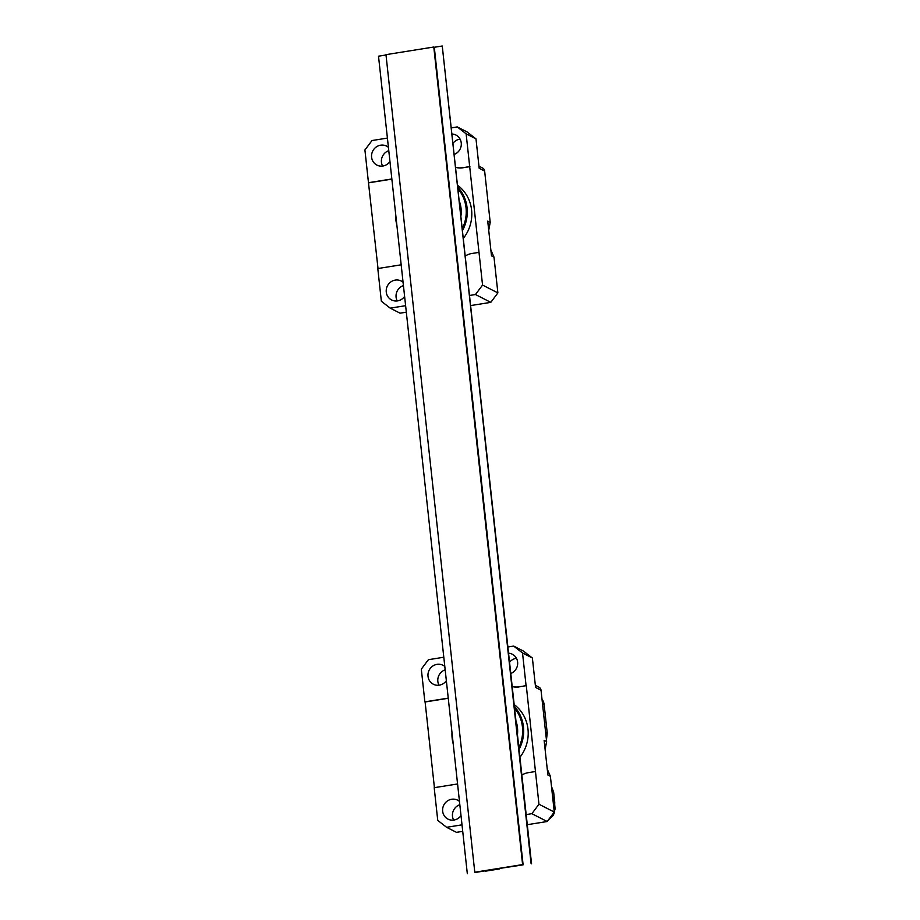 <?xml version="1.0" encoding="UTF-8"?>
<svg xmlns="http://www.w3.org/2000/svg" width="920" height="920" viewBox="0 0 920 920"><rect width="100%" height="100%" fill="white"/><g stroke="black" fill="none" stroke-linecap="round" stroke-linejoin="round"><path stroke-width="1.38" d="M544.122 704.536A10.867 10.304 -62.9 0 0 542.018 699.257A10.867 10.304 -62.9 0 1 544.122 704.536L542.501 703.708L544.122 704.536L547.227 733.044L544.122 704.536M546.445 739.944L547.227 733.044L546.445 739.944M554.737 802.228L554.599 812.245L553.139 815.534L548.159 820.226L553.139 815.534L555.082 808.967L553.644 792.12L551.494 786.519L553.644 792.12L552.023 791.292L553.644 792.12L554.737 802.228M535.348 685.308L538.959 687.159A4.186 3.967 117.1 0 1 541.04 690.241L535.578 687.458L532.381 658.019L522.525 652.981L526.079 685.688L518.799 686.849L526.079 685.688M545.123 749.478L546.618 741.543L541.04 690.241M448.247 698.119L424.867 701.856L421.314 669.15L428.398 659.697L443.808 657.236M508.001 646.99L513.67 646.081L523.526 651.119L532.381 658.019M526.309 685.803L538.959 804.23L554.277 812.061L550.39 776.296L547.25 769.108M554.277 812.061L547.193 821.514L531.875 813.682L526.205 814.591M527.298 824.688L547.193 821.514M457.573 783.966L434.194 787.692L437.747 820.398L446.602 827.298L456.458 832.347L462.714 831.346M517.488 734.332A31.36 29.727 -62.9 0 0 516.074 721.292M518.903 747.35A36.581 34.672 -62.9 0 0 522.433 726.904A36.581 34.672 -62.9 0 0 514.659 708.273M512.29 686.504A16.721 15.847 -62.9 0 0 518.799 686.849M522.525 652.981L513.67 646.081M510.876 673.486A10.66 10.108 -62.9 0 0 508.668 653.188M444.808 666.494A10.66 10.108 -62.9 0 0 429.145 670.185A10.66 10.108 -62.9 0 0 446.349 680.696M462.012 824.837L446.602 827.298M550.39 776.296L547.894 775.019L544.87 747.224L544.122 740.278L546.618 741.543M535.405 771.535L528.126 772.696A16.721 15.847 -62.9 0 0 521.916 775.065M531.875 813.682L538.959 804.23M459.459 801.389A10.66 10.108 -62.9 0 0 443.796 805.081A10.66 10.108 -62.9 0 0 461 815.591M434.412 787.658L425.109 701.971L448.258 698.28M453.663 820.145A10.66 10.108 117.1 0 1 459.827 804.712M509.645 662.135A10.66 10.108 117.1 0 1 516.465 658.283M439.012 685.239A10.66 10.108 117.1 0 1 445.165 669.817M519.041 686.964A16.721 15.847 117.1 0 1 512.302 686.561M519.972 757.24A37.421 35.466 -62.9 0 0 527.988 729.203A37.421 35.466 -62.9 0 0 514.257 704.651M514.476 706.652A37.421 35.466 117.1 0 1 523.468 726.904A37.421 35.466 117.1 0 1 519.11 749.282M453.226 743.981A37.421 35.466 117.1 0 1 451.973 732.469M499.675 868.905L485.334 871.194M467.325 873.758L378.511 56.189L386.009 54.981M474.789 872.229L522.606 864.593L433.791 47.012L385.974 54.659L474.789 872.229L523.112 864.846L434.297 47.276L442.255 46L531.553 863.811M531.082 863.569L442.255 46M522.606 864.593L475.295 872.482M433.791 47.012L523.112 864.846M391.851 178.963L368.471 182.689L364.918 149.994L372.002 140.541L387.4 138.08M451.593 127.822L457.263 126.925L467.13 131.962L475.985 138.862L479.182 168.291L484.644 171.085A4.186 3.967 117.1 0 0 482.563 168.004L478.952 166.152M488.716 230.31L490.21 222.387L484.644 171.085M475.985 138.862L466.129 133.826L482.551 285.073L497.881 292.905L493.994 257.14L490.854 249.952M497.881 292.905L490.797 302.358L475.479 294.526L469.809 295.423M470.902 305.532L490.797 302.358M469.683 166.531L462.645 167.808A16.721 15.847 117.1 0 1 455.894 167.405M469.913 166.646L462.645 167.808M401.166 264.81L377.798 268.536L381.351 301.242L390.206 308.142L400.062 313.179L406.318 312.179M461.092 215.165A31.36 29.727 -62.9 0 0 459.666 202.136M462.507 228.183A36.581 34.672 -62.9 0 0 466.037 207.748A36.581 34.672 -62.9 0 0 458.252 189.117M455.894 167.348A16.721 15.847 -62.9 0 0 462.403 167.693M466.129 133.826L457.263 126.925M454.48 154.33A10.66 10.108 -62.9 0 0 452.272 134.021M388.412 147.327A10.66 10.108 -62.9 0 0 372.749 151.018A10.66 10.108 -62.9 0 0 389.953 161.54M405.616 305.681L390.206 308.142M493.994 257.14L491.498 255.863L490.739 248.917L487.726 221.111L490.21 222.387M479.009 252.367L471.73 253.529A16.721 15.847 -62.9 0 0 465.508 255.909M475.479 294.526L482.551 285.073M403.063 282.233A10.66 10.108 -62.9 0 0 387.4 285.924A10.66 10.108 -62.9 0 0 404.604 296.435M378.016 268.502L368.471 182.689M397.267 300.978A10.66 10.108 117.1 0 1 403.431 285.556M453.249 142.979A10.66 10.108 117.1 0 1 460.069 139.115M382.616 166.083A10.66 10.108 117.1 0 1 388.769 150.661M391.862 179.112L368.713 182.815M463.576 238.073A37.421 35.466 -62.9 0 0 471.592 210.047A37.421 35.466 -62.9 0 0 457.861 185.495M458.079 187.496A37.421 35.466 117.1 0 1 467.072 207.736A37.421 35.466 117.1 0 1 462.714 230.126M396.83 224.825A37.421 35.466 117.1 0 1 395.577 213.302M553.874 808.358L555.082 808.967L553.874 808.358M545.606 732.216L547.227 733.044L545.606 732.216"/></g></svg>
